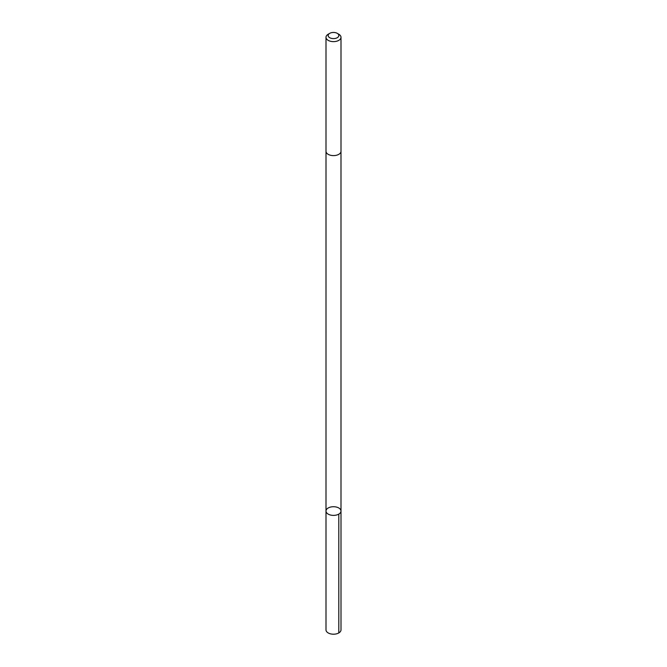 <?xml version="1.0" encoding="UTF-8"?>
<svg xmlns="http://www.w3.org/2000/svg" width="667" height="667" viewBox="0 0 667 667"><rect width="100%" height="100%" fill="white"/><g stroke="black" fill="none" stroke-linecap="round" stroke-linejoin="round"><path stroke-width="1" d="M337.402 507.354A7.504 4.327 180 0 1 341.004 511.055A7.504 4.327 180 0 1 333.5 515.383A7.504 4.327 180 0 1 325.996 511.055A7.504 4.327 180 0 1 329.823 507.279A7.504 4.327 180 0 1 337.402 507.354M325.996 629.873A7.504 4.327 0 0 0 329.598 633.575A7.504 4.327 0 0 0 337.177 633.65A7.504 4.327 0 0 0 341.004 629.873L341.004 511.055A7.504 4.327 180 0 1 333.5 515.383A7.504 4.327 180 0 1 325.996 511.055L325.996 629.873M329.723 33.35L328.197 34.234A7.504 4.327 0 0 0 325.996 37.294L325.996 151.276A7.504 4.327 0 0 0 329.598 154.977A7.504 4.327 0 0 0 337.177 155.052A7.504 4.327 0 0 0 341.004 151.276L341.004 37.294A7.504 4.327 0 0 0 338.803 34.234L337.277 33.35A5.336 3.077 0 0 0 329.723 33.35A5.336 3.077 0 0 0 330.724 38.161A5.336 3.077 0 0 0 337.694 37.435A5.336 3.077 0 0 0 337.277 33.35M325.996 37.294A7.504 4.327 0 0 0 329.598 40.995A7.504 4.327 0 0 0 337.177 41.071A7.504 4.327 0 0 0 341.004 37.294M338.803 514.115L338.803 632.933M326.005 151.384L325.996 511.055M340.995 151.384L341.004 511.055"/></g></svg>
